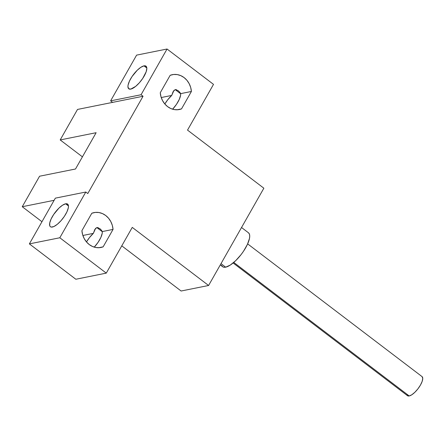 <?xml version="1.0" encoding="UTF-8"?>
<svg xmlns="http://www.w3.org/2000/svg" width="445" height="445" viewBox="0 0 445 445"><rect width="100%" height="100%" fill="white"/><g stroke="black" fill="none" stroke-linecap="round" stroke-linejoin="round"><path stroke-width="0.67" d="M233.119 262.978L407.514 395.7A11.993 4.133 -52.7 0 0 409.211 395.955L233.764 262.433L409.211 395.955A11.993 4.133 -52.7 0 0 419.351 386.844A11.993 4.133 -52.7 0 0 422.044 376.609L247.648 243.888M220.275 264.925L222.639 266.722A21.327 7.343 -52.7 0 0 225.654 267.178L221.004 263.64L225.654 267.178L223.863 267.239L222.522 266.633L221.682 265.376M101.749 230.682L102.3 231.567A14.218 4.895 127.3 0 1 94.262 247.136L98.106 242.291L100.882 237.408L102.239 233.186L102.3 231.567L101.132 229.876L101.749 230.682M99.725 228.524L101.132 229.876L99.736 228.535L96.821 227.545L98.239 227.69M102.317 231.723L96.821 227.545L102.317 231.723M143.98 65.866A14.218 4.895 127.3 0 1 145.993 66.166A14.218 4.895 127.3 0 1 142.806 78.298A14.218 4.895 127.3 0 1 130.786 89.095A14.218 4.895 127.3 0 1 128.772 88.794A14.218 4.895 127.3 0 1 131.959 76.662A14.218 4.895 127.3 0 1 143.98 65.866L146.822 68.024L143.98 65.866L140.893 67.267L137.266 70.227L132.037 76.546L129.462 81.079L128.093 85.062L127.932 86.653L128.7 88.733L130.786 89.095L135.658 86.38L139.341 82.803L142.734 78.409L146.16 71.778L146.833 68.302L146.071 66.227L143.98 65.866M180.108 92.749L180.659 93.634A14.218 4.895 127.3 0 1 172.621 109.197L176.465 104.358L179.24 99.469L180.598 95.247L180.659 93.634L179.491 91.943L180.108 92.749M178.083 90.585L179.491 91.943L178.095 90.596L175.18 89.606L176.598 89.751M180.676 93.789L175.18 89.606L180.676 93.789M65.626 203.799A14.218 4.895 127.3 0 1 67.634 204.099A14.218 4.895 127.3 0 1 64.447 216.231A14.218 4.895 127.3 0 1 52.427 227.028A14.218 4.895 127.3 0 1 50.413 226.728A14.218 4.895 127.3 0 1 53.6 214.596A14.218 4.895 127.3 0 1 65.626 203.799L68.463 205.957L65.626 203.799L62.534 205.206L58.907 208.16L53.678 214.484L51.103 219.012L49.734 223.001L49.779 225.826L50.341 226.666L51.236 227.072L53.873 226.544L57.299 224.319L60.982 220.737L64.375 216.348L66.95 211.814L68.319 207.832L68.474 206.241L67.712 204.16L65.626 203.799M121.774 245.851L181.115 291.013L208.599 285.484L181.115 291.013L121.774 245.851M77.513 109.437L60.192 139.93L82.42 156.84L60.192 139.93L96.131 132.705L75.511 169L96.131 132.705L60.192 139.93L77.513 109.437L143.051 96.259L87.787 193.542L143.051 96.259L141.059 94.746L167.042 49.011L213.505 84.372L187.523 130.107L263.857 188.207L208.599 285.484L132.26 227.389L106.277 273.124L75.834 279.249L106.277 273.124L59.814 237.764L29.37 243.882L55.352 198.147L85.796 192.029L59.814 237.764L85.796 192.029L87.787 193.542L85.796 192.029L55.352 198.147L29.37 243.882L75.834 279.249L29.37 243.882L59.814 237.764L106.277 273.124L132.26 227.389L208.599 285.484L263.857 188.207L187.523 130.107L213.505 84.372L167.042 49.011L136.598 55.13L110.616 100.865L112.607 102.383L77.513 109.437M248.577 232.874L249.417 234.137L249.728 235.989L249.489 238.381L247.437 244.355L243.571 251.152L241.14 254.54L235.728 260.631L230.293 265.07L225.654 267.178A21.327 7.343 -52.7 0 0 243.688 250.98A21.327 7.343 -52.7 0 0 248.466 232.785L241.535 227.506M54.123 200.311L22.25 206.719L41.964 221.721L22.25 206.719L39.572 176.226L75.511 169L39.572 176.226L22.25 206.719L54.123 200.311M113.047 229.409L112.318 225.365L110.794 221.566L108.558 218.228L105.726 215.519L102.456 213.583L98.918 212.532L95.308 212.415L91.809 213.244L81.908 230.666L82.642 234.71L84.166 238.503L86.402 241.846L89.234 244.555L92.504 246.491L96.037 247.542L99.652 247.659L103.151 246.83L113.047 229.409L102.3 231.567L113.047 229.409L103.151 246.83A17.772 15.536 -101.4 0 1 100.982 247.459A17.772 15.536 -101.4 0 1 81.908 230.666L91.809 213.244A17.772 15.536 -101.4 0 1 93.978 212.615A17.772 15.536 -101.4 0 1 113.047 229.409M170.168 75.305L160.267 92.727L161.001 96.776L162.525 100.57L164.761 103.908L167.587 106.622L170.858 108.552L174.395 109.603L178.011 109.72L181.51 108.897L191.406 91.47L190.677 87.426L189.153 83.632L186.917 80.289L184.085 77.58L180.815 75.65L177.277 74.593L173.661 74.476L170.168 75.305A17.772 15.536 -101.4 0 1 172.337 74.677A17.772 15.536 -101.4 0 1 191.406 91.47L180.659 93.634L191.406 91.47L181.51 108.897A17.772 15.536 -101.4 0 1 179.341 109.52A17.772 15.536 -101.4 0 1 160.267 92.727L170.168 75.305M160.484 94.496L160.751 95.825A17.772 15.536 78.6 0 0 160.484 94.496M175.18 89.606L173.144 91.592L171.714 95.43L167.787 99.702L164.828 103.991A14.218 4.895 127.3 0 1 171.714 95.43L174.023 90.268M110.616 100.865L141.059 94.746L143.051 96.259L112.607 102.383L110.616 100.865L136.598 55.13L167.042 49.011L141.059 94.746L110.616 100.865M171.714 95.43L161.235 97.538L171.714 95.43M177.099 109.782L181.51 108.897L177.099 109.782M96.821 227.545L94.785 229.531L93.355 233.369L82.876 235.472L93.355 233.369L89.428 237.641L86.469 241.924A14.218 4.895 127.3 0 1 93.355 233.369L95.669 228.207M98.74 247.72L103.151 246.83L98.74 247.72M82.392 233.759A17.772 15.536 78.6 0 0 82.125 232.435M422.105 376.659L422.75 378.411L422.183 381.343L420.486 385.008L417.922 388.847L414.874 392.273L411.82 394.771L409.211 395.955L407.448 395.649L406.975 394.943"/></g></svg>
